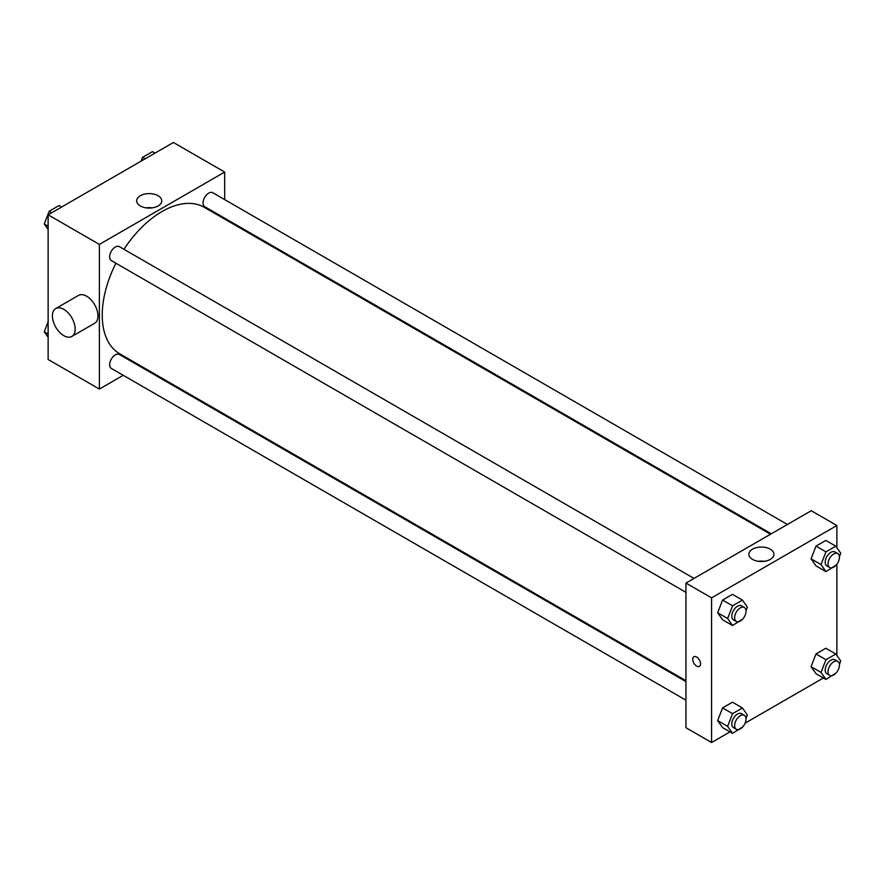 <?xml version="1.0" encoding="UTF-8"?>
<svg xmlns="http://www.w3.org/2000/svg" width="885" height="885" viewBox="0 0 885 885"><rect width="100%" height="100%" fill="white"/><g stroke="black" fill="none" stroke-linecap="round" stroke-linejoin="round"><path stroke-width="1.33" d="M123.225 375.306L99.385 389.068L48.133 359.487L48.133 214.812L173.416 142.485L224.668 172.066L224.668 199.601M140.107 365.56L139.332 366.014M115.913 263.243A84.562 48.819 120 0 0 102.24 315.093A84.562 48.819 120 0 0 119.752 353.812L685.952 680.698M770.514 534.23L204.313 207.333A84.562 48.819 120 0 0 123.966 249.293M224.668 218.197L224.668 219.093M99.385 389.068L99.385 244.404L224.668 172.066M787.407 524.484L212.754 192.72A8.053 4.646 120 0 0 206.548 194.877A8.053 4.646 120 0 0 203.03 202.975A8.053 4.646 120 0 0 204.7 206.67L771.3 533.788M685.952 681.605L119.364 354.476A8.053 4.646 120 0 0 113.158 356.633A8.053 4.646 120 0 0 109.64 364.742A8.053 4.646 120 0 0 111.311 368.425L685.952 700.201M685.952 592.353L111.311 260.588A8.053 4.646 -60 0 1 111.311 251.285A8.053 4.646 -60 0 1 119.364 246.638L694.006 578.403M99.385 244.404L48.133 214.812M140.35 205.962A12.534 7.235 180 0 1 136.677 200.84A12.534 7.235 180 0 1 149.222 193.605A12.534 7.235 180 0 1 161.756 200.84A12.534 7.235 180 0 1 154.012 207.532A12.534 7.235 180 0 1 140.35 205.962M55.744 308.544L78.522 295.391A16.107 9.304 60 0 1 90.934 299.705A16.107 9.304 60 0 1 97.958 315.912A16.107 9.304 60 0 1 94.629 323.291L71.851 336.444A16.107 9.304 60 0 1 55.744 327.14A16.107 9.304 60 0 1 55.744 308.544A16.107 9.304 60 0 1 68.156 312.859A16.107 9.304 60 0 1 75.181 329.065A16.107 9.304 60 0 1 71.851 336.444M245.997 231.405A16.107 9.304 -120 0 0 246.03 230.52M146.18 207.864A12.534 7.235 180 0 1 152.253 207.864M729.992 731.884L711.584 742.515L685.952 727.724L685.952 583.06L811.235 510.722L836.867 525.513L836.867 547.671M823.393 677.965L745.093 723.167M815.992 565.847L811.058 558.833L815.992 546.122L825.849 540.425L815.992 546.122L811.058 558.833L815.992 565.847L825.959 571.599L821.026 564.586L825.959 551.875L835.816 546.178L840.75 553.191L839.4 556.665M722.591 727.614L717.658 720.6L722.591 707.889L732.459 702.192L722.591 707.889L717.658 720.6L722.591 727.614L732.559 733.366L727.625 726.353L732.559 713.642L742.426 707.945L747.36 714.958L746.011 718.432M836.867 564.221L836.867 655.508M711.584 742.515L711.584 597.851L836.867 525.513M815.992 673.695L811.058 666.67L815.992 653.96L825.849 648.274L815.992 653.96L811.058 666.67L815.992 673.695L825.959 679.448L821.026 672.423L825.959 659.712L835.816 654.026L840.75 661.04L839.4 664.502M722.591 619.765L717.658 612.752L722.591 600.041L732.459 594.344L722.591 600.041L717.658 612.752L722.591 619.765L732.559 625.518L727.625 618.504L732.559 605.794L742.426 600.096L747.36 607.121L746.011 610.584M711.584 597.851L685.952 583.06M752.549 559.409A12.534 7.235 180 0 1 748.876 554.287A12.534 7.235 180 0 1 761.41 547.052A12.534 7.235 180 0 1 773.944 554.287A12.534 7.235 180 0 1 766.211 560.979A12.534 7.235 180 0 1 752.549 559.409M700.544 663.816A5.542 3.197 60 0 1 699.393 666.35A5.542 3.197 60 0 1 693.862 663.153A5.542 3.197 60 0 1 693.862 656.758A5.542 3.197 60 0 1 698.132 658.241A5.542 3.197 60 0 1 700.544 663.816M699.404 666.35A5.542 3.197 60 0 1 693.862 663.153A5.542 3.197 60 0 1 693.862 656.758M758.368 561.311A12.534 7.235 180 0 1 764.452 561.311M742.725 619.046L732.559 625.518M744.362 607.475L741.519 605.838A8.053 4.646 120 0 0 735.313 607.995A8.053 4.646 120 0 0 731.795 616.104A8.053 4.646 120 0 0 733.466 619.788L736.309 621.425A8.053 4.646 120 0 0 744.362 616.779A8.053 4.646 120 0 0 744.362 607.475A8.053 4.646 120 0 0 738.156 609.643A8.053 4.646 120 0 0 734.639 617.741A8.053 4.646 120 0 0 736.309 621.425M727.625 618.504L717.658 612.752M732.559 605.794L722.591 600.041M742.426 600.096L732.459 594.344M836.126 565.128L825.959 571.599M837.763 553.556L834.909 551.919A8.053 4.646 120 0 0 828.703 554.076A8.053 4.646 120 0 0 825.196 562.174A8.053 4.646 120 0 0 826.856 565.869L829.71 567.506A8.053 4.646 120 0 0 837.763 562.86A8.053 4.646 120 0 0 837.763 553.556A8.053 4.646 120 0 0 831.557 555.714A8.053 4.646 120 0 0 828.039 563.822A8.053 4.646 120 0 0 829.71 567.506M821.026 564.586L811.058 558.833M825.959 551.875L815.992 546.122M835.816 546.178L825.849 540.425M742.725 726.895L732.559 733.366M744.362 715.323L741.519 713.675A8.053 4.646 120 0 0 735.313 715.832A8.053 4.646 120 0 0 731.795 723.941A8.053 4.646 120 0 0 733.466 727.625L736.309 729.273A8.053 4.646 120 0 0 744.362 724.627A8.053 4.646 120 0 0 744.362 715.323A8.053 4.646 120 0 0 738.156 717.481A8.053 4.646 120 0 0 734.639 725.589A8.053 4.646 120 0 0 736.309 729.273M727.625 726.353L717.658 720.6M732.559 713.642L722.591 707.889M742.426 707.945L732.459 702.192M836.126 672.965L825.959 679.448M837.763 661.405L834.909 659.756A8.053 4.646 120 0 0 828.703 661.914A8.053 4.646 120 0 0 825.196 670.022A8.053 4.646 120 0 0 826.856 673.706L829.71 675.355A8.053 4.646 120 0 0 837.763 670.697A8.053 4.646 120 0 0 837.763 661.405A8.053 4.646 120 0 0 831.557 663.562A8.053 4.646 120 0 0 828.039 671.671A8.053 4.646 120 0 0 829.71 675.355M821.026 672.423L811.058 666.67M825.959 659.712L815.992 653.96M835.816 654.026L825.849 648.274M48.133 229.492L44.25 223.96L49.184 211.25L59.041 205.552L61.607 207.035M48.133 226.206L44.25 223.96M51.739 212.732L49.184 211.25M141.102 161.147L142.573 157.331L152.441 151.634L155.008 153.116M145.14 158.813L142.573 157.331M48.133 337.329L44.25 331.809L48.133 321.797M48.133 334.043L44.25 331.809"/></g></svg>
